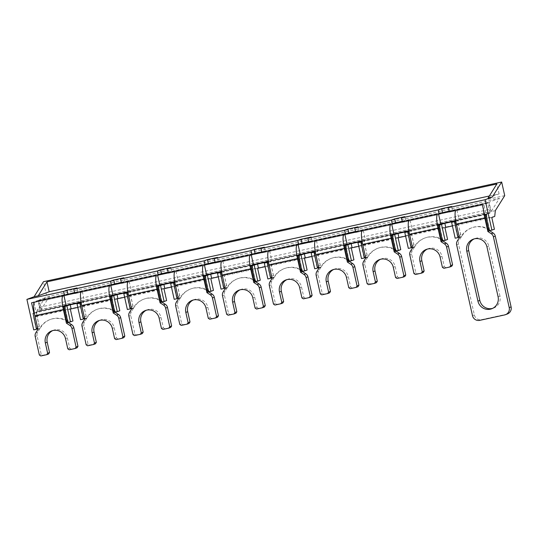 <?xml version="1.0" encoding="UTF-8"?>
<svg xmlns="http://www.w3.org/2000/svg" width="538" height="538" viewBox="0 0 538 538"><rect width="100%" height="100%" fill="white"/><g stroke="black" fill="none" stroke-linecap="round" stroke-linejoin="round"><path stroke-width="0.4" stroke-dasharray="2.69 2.02" d="M455.693 220.667L489.849 213.236L490.259 209.228L488.726 202.369L482.337 204.736L484.395 204.305L483.944 204.877L486.695 217.197L486.56 213.969L489.889 212.685L487.724 203.021L484.395 204.305M31.547 302.8L37.936 300.433L39.469 307.292L490.259 209.228M39.469 307.292L39.066 311.294L65.293 305.591M81.077 302.154L112.119 295.402M127.903 291.973L158.945 285.221M174.729 281.784L205.772 275.032M221.555 271.596L252.598 264.844M268.381 261.414L299.431 254.656M315.214 251.226L346.257 244.474M362.04 241.037L393.083 234.286M408.867 230.849L439.909 224.097M484.664 215.16L489.849 213.236M37.936 300.433L488.726 202.369M34.365 313.035L39.066 311.294M81.198 302.887L111.796 295.887M128.031 292.706L158.623 285.705M174.857 282.517L205.449 275.517M221.683 272.329L252.275 265.328M268.509 262.147L299.108 255.146M315.335 251.959L345.934 244.958M362.168 241.77L392.76 234.77M408.994 231.582L439.586 224.581M455.82 221.4L458.168 220.54L486.769 214.319L484.657 215.106M485.484 214.978L484.657 215.126M34.371 313.076L64.97 306.075M74.674 293.418L77.97 292.195L77.021 287.964M74.567 292.934L77.97 292.195M449.291 211.925L452.586 210.701L451.644 206.478M449.183 211.441L452.586 210.701M402.464 222.113L405.76 220.889L404.818 216.659M402.357 221.629L405.76 220.889M355.638 232.295L358.933 231.078L357.985 226.848M355.531 231.817L358.933 231.078M308.812 242.483L312.107 241.259L311.159 237.036M308.704 242.006L312.107 241.259M261.979 252.672L265.281 251.448L264.333 247.218M261.871 252.188L265.281 251.448M215.153 262.86L218.448 261.636L217.507 257.406M215.045 262.376L218.448 261.636M168.327 273.042L171.622 271.825L170.68 267.594M168.219 272.564L171.622 271.825M121.501 283.23L124.796 282.006L123.854 277.776M121.393 282.746L124.796 282.006M33.067 313.392L34.042 313.156M77.808 307.433L81.211 306.694L80.297 302.618M81.211 306.694L80.418 306.99L83.047 318.765L80.545 319.693M84.439 317.655L81.312 302.86M82.845 319.195L84.728 318.496A1.856 1.816 -110.3 0 0 86.1 316.297L83.639 305.275L83.551 302.033M112.153 295.813L112.234 299.054L83.639 305.275M112.234 299.054L114.702 310.076A1.856 1.816 -110.3 0 0 116.881 311.502L114.998 312.201M124.634 297.245L128.037 296.505L127.123 292.43M128.037 296.505L127.244 296.801L129.873 308.583L127.371 309.505M131.272 307.467L128.138 292.679M129.671 309.007L131.554 308.308A1.856 1.816 -110.3 0 0 132.926 306.109L130.465 295.086L130.378 291.845M158.979 285.624L159.066 288.866L130.465 295.086M159.066 288.866L161.528 299.888A1.856 1.816 -110.3 0 0 163.713 301.314L161.83 302.013M171.461 287.063L174.863 286.317L173.956 282.242M174.863 286.317L174.07 286.613L176.706 298.395L174.198 299.323M178.098 297.279L174.964 282.49M176.498 298.819L178.381 298.126A1.856 1.816 -110.3 0 0 179.753 295.927L177.291 284.898L177.204 281.663M205.805 275.443L205.893 278.677L177.291 284.898M205.893 278.677L208.354 289.706A1.856 1.816 -110.3 0 0 210.54 291.125L208.657 291.825M218.287 276.875L221.69 276.135L220.782 272.053M221.69 276.135L220.896 276.431L223.532 288.207L221.031 289.135M224.924 287.097L221.797 272.302M223.324 288.637L225.207 287.938A1.856 1.816 -110.3 0 0 226.585 285.739L224.117 274.716L224.03 271.475M252.631 265.254L252.719 268.489L224.117 274.716M252.719 268.489L255.18 279.518A1.856 1.816 -110.3 0 0 257.366 280.944L255.483 281.643M265.113 266.687L268.523 265.947L267.608 261.871M268.523 265.947L267.722 266.243L270.358 278.018L267.857 278.946M271.751 276.909L268.623 262.12M270.15 278.449L272.04 277.749A1.856 1.816 -110.3 0 0 273.412 275.55L270.944 264.528L270.856 261.286M299.458 255.066L299.545 258.307L270.944 264.528M299.545 258.307L302.013 269.33A1.856 1.816 -110.3 0 0 304.192 270.755L302.309 271.455M311.939 256.498L315.349 255.758L314.434 251.683M315.349 255.758L314.555 256.054L317.185 267.837L314.683 268.765M318.577 266.72L315.45 251.932M316.983 268.26L318.866 267.568A1.856 1.816 -110.3 0 0 320.238 265.368L317.77 254.339L317.689 251.105M346.284 244.877L346.371 248.119L317.77 254.339M346.371 248.119L348.839 259.141A1.856 1.816 -110.3 0 0 351.018 260.567L349.135 261.266M358.772 246.317L362.175 245.577L361.26 241.495M362.175 245.577L361.381 245.866L364.011 257.648L361.509 258.576M365.403 256.539L362.276 241.744M363.809 258.079L365.692 257.379A1.856 1.816 -110.3 0 0 367.064 255.18L364.603 244.151L364.515 240.916M393.117 234.696L393.197 237.93L364.603 244.151M393.197 237.93L395.665 248.959A1.856 1.816 -110.3 0 0 397.851 250.385L395.961 251.078M405.598 236.128L409.001 235.388L408.093 231.313M409.001 235.388L408.207 235.684L410.837 247.46L408.335 248.388M412.236 246.35L409.102 231.555M410.635 247.89L412.518 247.191A1.856 1.816 -110.3 0 0 413.89 244.992L411.429 233.969L411.341 230.728M439.943 224.507L440.03 227.749L411.429 233.969M440.03 227.749L442.492 238.771A1.856 1.816 -110.3 0 0 444.677 240.197L442.794 240.896M452.424 225.94L455.827 225.2L454.919 221.125M455.827 225.2L455.034 225.496L457.67 237.278L455.168 238.206M459.062 236.162L455.928 221.374M457.461 237.702L459.344 237.002A1.856 1.816 -110.3 0 0 460.716 234.803L458.255 223.781L458.168 220.54M486.769 214.319L486.856 217.56L458.255 223.781M486.856 217.56L489.318 228.583A1.856 1.816 -110.3 0 0 491.503 230.008L494.415 229.282M37.613 327.844L34.486 313.049M36.019 329.384L37.902 328.684A1.856 1.816 -110.3 0 0 39.274 326.485L36.806 315.456L36.725 312.222M65.32 306.001L65.407 309.236L36.806 315.456M65.407 309.236L67.875 320.265A1.856 1.816 -110.3 0 0 70.054 321.69L72.973 320.957M37.902 328.684L33.719 329.881M495.323 210.654L491.174 211.562L499.452 198.327L49.557 296.189L41.278 309.424L37.129 310.332L46.517 295.315L43.477 281.697M37.129 310.332L36.544 316.075L33.585 317.171L36.221 328.953M70.337 309.182L33.585 317.171M494.738 216.404L36.544 316.075M491.786 217.5L455.034 225.496M444.96 227.688L408.207 235.684M398.127 237.877L361.381 245.866M351.301 248.058L314.555 256.054M304.474 258.247L267.722 266.243M257.648 268.435L220.896 276.431M210.822 278.617L174.07 286.613M163.996 288.805L127.244 296.801M117.163 298.993L80.418 306.99M40.296 328.066A20.437 20.007 69.7 0 1 50.532 319.397A20.437 20.007 69.7 0 1 68.898 321.845M119.799 310.776L115.724 311.657A20.437 20.007 69.7 0 0 97.365 309.209L96.746 309.437A20.437 20.007 -110.3 0 0 86.504 318.113L87.122 317.877A20.437 20.007 69.7 0 1 97.365 309.209M87.122 317.877L83.047 318.765M84.728 318.496L86.504 318.113M116.881 311.502L115.105 311.885A20.437 20.007 -110.3 0 0 96.746 309.437M115.105 311.885L115.724 311.657M166.625 300.587L162.55 301.475A20.437 20.007 69.7 0 0 144.191 299.027L143.572 299.256A20.437 20.007 -110.3 0 0 133.33 307.924L133.949 307.696A20.437 20.007 69.7 0 1 144.191 299.027M133.949 307.696L129.873 308.583M131.554 308.308L133.33 307.924M163.713 301.314L161.931 301.704A20.437 20.007 -110.3 0 0 143.572 299.256M161.931 301.704L162.55 301.475M213.451 290.399L209.376 291.287A20.437 20.007 69.7 0 0 191.017 288.839L190.398 289.067A20.437 20.007 -110.3 0 0 180.163 297.736L180.781 297.507A20.437 20.007 69.7 0 1 191.017 288.839M180.781 297.507L176.706 298.395M178.381 298.126L180.163 297.736M210.54 291.125L208.757 291.515A20.437 20.007 -110.3 0 0 190.398 289.067M208.757 291.515L209.376 291.287M260.278 280.211L256.209 281.098A20.437 20.007 69.7 0 0 237.843 278.65L237.224 278.879A20.437 20.007 -110.3 0 0 226.989 287.548L227.608 287.319A20.437 20.007 69.7 0 1 237.843 278.65M227.608 287.319L223.532 288.207M225.207 287.938L226.989 287.548M257.366 280.944L255.59 281.327A20.437 20.007 -110.3 0 0 237.224 278.879M255.59 281.327L256.209 281.098M307.111 270.029L303.035 270.917A20.437 20.007 69.7 0 0 284.669 268.462L284.051 268.697A20.437 20.007 -110.3 0 0 273.815 277.366L274.434 277.137A20.437 20.007 69.7 0 1 284.669 268.462M274.434 277.137L270.358 278.018M272.04 277.749L273.815 277.366M304.192 270.755L302.417 271.145A20.437 20.007 -110.3 0 0 284.051 268.697M302.417 271.145L303.035 270.917M353.937 259.841L349.861 260.728A20.437 20.007 69.7 0 0 331.495 258.28L330.883 258.509A20.437 20.007 -110.3 0 0 320.641 267.178L321.26 266.949A20.437 20.007 69.7 0 1 331.495 258.28M321.26 266.949L317.185 267.837M318.866 267.568L320.641 267.178M351.018 260.567L349.243 260.957A20.437 20.007 -110.3 0 0 330.883 258.509M349.243 260.957L349.861 260.728M400.763 249.652L396.688 250.54A20.437 20.007 69.7 0 0 378.328 248.092L377.71 248.321A20.437 20.007 -110.3 0 0 367.467 256.989L368.086 256.76A20.437 20.007 69.7 0 1 378.328 248.092M368.086 256.76L364.011 257.648M365.692 257.379L367.467 256.989M397.851 250.385L396.069 250.769A20.437 20.007 -110.3 0 0 377.71 248.321M396.069 250.769L396.688 250.54M447.589 239.471L443.514 240.351A20.437 20.007 69.7 0 0 425.155 237.904L424.536 238.132A20.437 20.007 -110.3 0 0 414.294 246.808L414.912 246.579A20.437 20.007 69.7 0 1 425.155 237.904M414.912 246.579L410.837 247.46M412.518 247.191L414.294 246.808M444.677 240.197L442.895 240.58A20.437 20.007 -110.3 0 0 424.536 238.132M442.895 240.58L443.514 240.351M457.67 237.278L461.745 236.39A20.437 20.007 69.7 0 1 471.981 227.722A20.437 20.007 69.7 0 1 490.34 230.17M461.745 236.39L459.344 237.002M489.721 230.399A20.437 20.007 -110.3 0 0 471.362 227.951A20.437 20.007 -110.3 0 0 461.127 236.619M68.279 322.074A20.437 20.007 -110.3 0 0 49.92 319.626A20.437 20.007 -110.3 0 0 39.678 328.294M504.718 195.644L46.517 295.315M499.452 198.327L489.076 202.174L491.174 211.562L41.278 309.424L39.18 300.036L49.557 296.189M489.076 202.174L39.18 300.036M488.127 197.944L499.082 193.882L489.345 196M499.082 193.882L496.863 183.976M507.327 314.004A6.194 6.066 69.7 0 1 506.52 314.239L481.624 319.653A6.194 6.066 69.7 0 1 474.348 314.905L458.524 244.111A4.956 4.849 69.7 0 1 459.149 240.392L457.266 241.091M498.08 296.727L499.963 296.028A10.525 10.309 69.7 0 1 492.586 308.395M34.728 302.107L38.575 300.729L40.733 310.392L36.766 311.818L65.165 305.638M34.042 302.746L36.799 315.066C36.429 313.217 36.416 312.134 36.766 311.818M112.254 285.113L109.947 285.745M128.32 281.744L121.474 283.109M159.08 274.931L156.773 275.557M175.146 271.562L168.3 272.921M205.906 264.743L203.599 265.368M221.972 261.374L215.126 262.739M252.732 254.555L250.426 255.187M268.798 251.185L261.952 252.551M299.558 244.366L297.252 244.998M315.631 241.004L308.785 242.362M346.391 234.185L344.078 234.81M362.457 230.815L355.611 232.174M393.217 223.996L390.911 224.628M409.284 220.627L402.437 221.992M440.044 213.808L437.737 214.44M456.11 210.439L449.264 211.804M38.575 300.729L487.724 203.021M65.428 295.301L63.114 295.934M81.494 291.932L74.647 293.297M40.733 310.392L489.889 212.685M82.321 291.623L84.479 301.293L83.538 301.643A3.093 0.619 77.7 0 0 83.625 304.878L86.665 318.469L84.782 319.168M84.479 301.293L81.056 302.04M456.937 210.136L459.102 219.8L458.161 220.15A3.093 0.619 77.7 0 0 458.241 223.391L461.281 236.982L459.398 237.675M459.102 219.8L455.673 220.546M410.111 220.318L412.269 229.988L411.328 230.338A3.093 0.619 77.7 0 0 411.415 233.573L414.455 247.164L412.572 247.863M412.269 229.988L408.846 230.735M363.285 230.506L365.443 240.17L364.502 240.52A3.093 0.619 77.7 0 0 364.589 243.761L367.629 257.352L365.746 258.052M365.443 240.17L362.02 240.916M316.458 240.694L318.617 250.358L317.676 250.708A3.093 0.619 77.7 0 0 317.763 253.949L320.803 267.541L318.92 268.24M318.617 250.358L315.194 251.105M269.632 250.883L271.791 260.547L270.849 260.896A3.093 0.619 77.7 0 0 270.937 264.131L273.976 277.722L272.087 278.422M271.791 260.547L268.361 261.293M222.806 261.065L224.965 270.735L224.023 271.078A3.093 0.619 77.7 0 0 224.111 274.319L227.144 287.911L225.261 288.61M224.965 270.735L221.535 271.475M175.973 271.253L178.139 280.917L177.197 281.266A3.093 0.619 77.7 0 0 177.278 284.508L180.317 298.099L178.434 298.798M178.139 280.917L174.709 281.663M129.147 281.441L131.306 291.105L130.364 291.455A3.093 0.619 77.7 0 0 130.452 294.69L133.491 308.287L131.608 308.98M131.306 291.105L127.883 291.852M68.265 322.363L65.253 308.879A3.093 0.619 -102.3 0 1 64.963 306.135M37.956 329.357L39.839 328.657L36.799 315.066L65.253 308.879M115.092 312.181L112.079 298.691L83.625 304.878M111.79 295.947A3.093 0.619 77.7 0 0 112.079 298.691M161.918 301.993L158.905 288.502L130.452 294.69M158.616 285.759A3.093 0.619 77.7 0 0 158.905 288.502M208.751 291.804L205.731 278.314L177.278 284.508M205.442 275.57A3.093 0.619 77.7 0 0 205.731 278.314M255.577 281.623L252.557 268.132L224.111 274.319M252.268 265.389A3.093 0.619 77.7 0 0 252.557 268.132M302.403 271.434L299.39 257.944L270.937 264.131M299.101 255.2A3.093 0.619 77.7 0 0 299.39 257.944M349.229 261.246L346.216 247.756L317.763 253.949M345.927 245.012A3.093 0.619 77.7 0 0 346.216 247.756M396.055 251.058L393.043 237.574L364.589 243.761M392.753 234.83A3.093 0.619 77.7 0 0 393.043 237.574M442.882 240.876L439.869 227.386L411.415 233.573M439.58 224.642A3.093 0.619 77.7 0 0 439.869 227.386M483.642 210.587A13.006 2.609 -102.3 0 1 483.944 204.877M39.839 328.657L37.707 332.074A4.956 4.849 69.7 0 0 37.082 335.793L41.224 354.327L42.677 355.275L48.608 353.991M69.247 349.787L77.062 347.797M71.13 349.088L69.678 348.14L67.378 337.871A10.525 10.309 69.7 0 0 53.645 330.191L51.762 330.89M52.717 330.588A10.525 10.309 69.7 0 1 53.645 330.191M42.677 355.275L40.794 355.974M41.224 354.327L39.341 355.026M67.795 348.839L69.678 348.14M116.073 339.599L123.888 337.615M117.957 338.9L116.504 337.951L114.211 327.682A10.525 10.309 69.7 0 0 100.472 320.002L98.588 320.702M99.55 320.399A10.525 10.309 69.7 0 1 100.472 320.002M86.665 318.469L84.533 321.885A4.956 4.849 69.7 0 0 83.908 325.604L88.05 344.138L89.503 345.093L95.434 343.802M133.491 308.287L131.359 311.697L129.476 312.396M162.9 329.411L170.714 327.427M164.783 328.718L163.33 327.763L161.037 317.494A10.525 10.309 69.7 0 0 147.298 309.814L145.415 310.513M146.376 310.211A10.525 10.309 69.7 0 1 147.298 309.814M131.359 311.697A4.956 4.849 69.7 0 0 130.734 315.416L134.877 333.957L136.336 334.905L142.261 333.614M180.317 298.099L178.186 301.509L176.303 302.208M209.726 319.229L217.54 317.238M211.616 318.53L210.156 317.581L207.863 307.312A10.525 10.309 69.7 0 0 194.124 299.632L192.241 300.332M193.203 300.029A10.525 10.309 69.7 0 1 194.124 299.632M178.186 301.509A4.956 4.849 69.7 0 0 177.56 305.234L181.703 323.768L183.162 324.717L189.087 323.432M227.144 287.911L225.012 291.327L223.129 292.026M256.559 309.041L264.366 307.057M258.442 308.341L256.982 307.393L254.689 297.124A10.525 10.309 69.7 0 0 240.957 289.444L239.067 290.143M240.029 289.841A10.525 10.309 69.7 0 1 240.957 289.444M225.012 291.327A4.956 4.849 69.7 0 0 224.386 295.046L228.536 313.58L229.988 314.535L235.913 313.244M273.976 277.722L271.845 281.139L269.955 281.838M303.385 298.852L311.193 296.868M305.268 298.16L303.815 297.205L301.515 286.936A10.525 10.309 69.7 0 0 287.783 279.256L285.9 279.955M286.855 279.652A10.525 10.309 69.7 0 1 287.783 279.256M271.845 281.139A4.956 4.849 69.7 0 0 271.219 284.858L275.362 303.398L276.814 304.347L282.746 303.055M320.803 267.541L318.671 270.95L316.788 271.65M350.211 288.671L358.026 286.68M352.094 287.971L350.641 287.023L348.342 276.747A10.525 10.309 69.7 0 0 334.609 269.074L332.726 269.767M333.681 269.471A10.525 10.309 69.7 0 1 334.609 269.074M318.671 270.95A4.956 4.849 69.7 0 0 318.045 274.669L322.188 293.21L323.641 294.158L329.572 292.867M367.629 257.352L365.497 260.769L363.614 261.461M397.037 278.482L404.852 276.492M398.92 277.783L397.468 276.835L395.174 266.566A10.525 10.309 69.7 0 0 381.435 258.886L379.552 259.585M380.514 259.282A10.525 10.309 69.7 0 1 381.435 258.886M365.497 260.769A4.956 4.849 69.7 0 0 364.872 264.488L369.014 283.022L370.474 283.97L376.398 282.685M414.455 247.164L412.323 250.58L410.44 251.28M443.863 268.294L451.678 266.31M445.746 267.594L444.294 266.646L442.001 256.377A10.525 10.309 69.7 0 0 428.261 248.697L426.378 249.397M427.34 249.094A10.525 10.309 69.7 0 1 428.261 248.697M412.323 250.58A4.956 4.849 69.7 0 0 411.698 254.299L415.84 272.833L417.3 273.788L423.224 272.497M461.281 236.982L459.149 240.392M489.715 230.688L486.695 217.197L458.241 223.391M114.621 338.651L116.504 337.951M89.503 345.093L87.62 345.793M88.05 344.138L86.167 344.838M161.447 328.462L163.33 327.763M136.336 334.905L134.453 335.604M134.877 333.957L132.994 334.656M208.273 318.274L210.156 317.581M183.162 324.717L181.279 325.416M181.703 323.768L179.82 324.468M255.099 308.092L256.982 307.393M229.988 314.535L228.105 315.228M228.536 313.58L226.646 314.279M301.926 297.904L303.815 297.205M276.814 304.347L274.931 305.046M275.362 303.398L273.479 304.091M348.759 287.716L350.641 287.023M323.641 294.158L321.758 294.858M322.188 293.21L320.305 293.909M395.585 277.534L397.468 276.835M370.474 283.97L368.584 284.669M369.014 283.022L367.131 283.721M442.411 267.346L444.294 266.646M417.3 273.788L415.417 274.488M415.84 272.833L413.957 273.533M499.963 296.028L488.827 246.189A10.525 10.309 -110.3 0 0 474.166 238.906M84.453 316.909L86.1 316.297M113.054 310.688L114.702 310.076M131.279 306.721L132.926 306.109M159.88 300.5L161.528 299.888M178.105 296.532L179.753 295.927M206.706 290.312L208.354 289.706M224.931 286.351L226.585 285.739M253.532 280.13L255.18 279.518M271.764 276.162L273.412 275.55M300.359 269.941L302.013 269.33M318.59 265.974L320.238 265.368M347.192 259.753L348.839 259.141M365.416 255.792L367.064 255.18M394.018 249.571L395.665 248.959M412.243 245.604L413.89 244.992M440.844 239.383L442.492 238.771M459.069 235.415L460.716 234.803M487.67 229.195L489.318 228.583M37.626 327.097L39.274 326.485M66.228 320.87L67.875 320.265M489.62 230.708L491.503 230.008M68.171 322.383L70.054 321.69M504.637 314.938L506.52 314.239M481.624 319.653L479.741 320.352M472.465 315.604L474.348 314.905M458.161 220.15L486.56 213.969M411.328 230.338L439.781 224.144M364.502 240.52L392.955 234.333M317.676 250.708L346.129 244.521M270.849 260.896L299.303 254.703M224.023 271.078L252.47 264.891M177.197 281.266L205.644 275.079M130.364 291.455L158.818 285.268M83.538 301.643L111.991 295.449M37.707 332.074L35.824 332.766M37.082 335.793L35.199 336.485M65.495 338.57L67.378 337.871M84.533 321.885L82.65 322.585M112.321 328.382L114.211 327.682M83.908 325.604L82.025 326.304M159.154 318.193L161.037 317.494M130.734 315.416L128.851 316.115M205.98 308.005L207.863 307.312M177.56 305.234L175.677 305.927M252.806 297.823L254.689 297.124M224.386 295.046L222.503 295.745M299.632 287.635L301.515 286.936M271.219 284.858L269.33 285.557M346.459 277.447L348.342 276.747M318.045 274.669L316.162 275.369M393.285 267.265L395.174 266.566M364.872 264.488L362.989 265.187M440.118 257.077L442.001 256.377M411.698 254.299L409.815 254.999M488.827 246.189L486.944 246.888M456.641 244.81L458.524 244.111M471.981 227.722L471.362 227.951M50.532 319.397L49.92 319.626M491.665 308.792L493.548 308.092M475.088 238.516L473.205 239.208"/><path stroke-width="0.81" d="M65.293 305.591L81.077 302.154M112.119 295.402L127.903 291.973M158.945 285.221L174.729 281.784M205.772 275.032L221.555 271.596M252.598 264.844L268.381 261.414M299.431 254.656L315.214 251.226M346.257 244.474L362.04 241.037M393.083 234.286L408.867 230.849M439.909 224.097L455.693 220.667M491.914 230.21L485.094 199.706L448.349 207.695L449.291 211.925L482.337 204.736L484.664 215.16L485.484 214.978L489.002 230.735A1.856 1.816 69.7 0 0 489.62 230.708L494.415 229.282L491.786 217.5L494.738 216.404L495.323 210.654L504.718 195.644L501.672 182.026L492.277 197.042L488.127 197.944L496.863 183.976L46.967 281.845L38.232 295.813L34.082 296.714L26.9 299.377L33.719 329.881L36.019 329.384A1.856 1.816 69.7 0 0 36.584 329.148L33.067 313.392L33.881 313.217L31.547 302.8L64.594 295.611L74.567 292.934M33.881 313.217L34.365 313.035M66.927 306.028L70.471 321.885L68.171 322.383A1.856 1.816 69.7 0 1 67.559 322.41L64.035 306.66L70.222 304.804L80.297 302.618L77.001 303.836L81.198 302.887M109.913 296.64L113.054 310.688L114.386 312.222L110.862 296.472L109.913 296.64L111.796 295.887M110.862 296.472L117.049 294.622L127.123 292.43L123.827 293.654L128.031 292.706M156.74 286.458L159.88 300.5L161.212 302.04L157.688 286.283L156.74 286.458L158.623 285.705M157.688 286.283L163.875 284.434L173.956 282.242L170.654 283.465L174.857 282.517M203.566 276.27L206.706 290.312L208.038 291.852L204.521 276.102L203.566 276.27L205.449 275.517M204.521 276.102L210.701 274.245L220.782 272.053L217.486 273.277L221.683 272.329M250.392 266.081L253.532 280.13L254.864 281.663L251.347 265.913L250.392 266.081L252.275 265.328M251.347 265.913L257.534 264.064L267.608 261.871L264.313 263.089L268.509 262.147M297.225 255.893L300.359 269.941L301.69 271.482L298.173 255.725L297.225 255.893L299.108 255.146M298.173 255.725L304.36 253.875L314.434 251.683L311.139 252.907L315.335 251.959M344.051 245.711L347.192 259.753L348.523 261.293L344.999 245.536L344.051 245.711L345.934 244.958M344.999 245.536L351.186 243.687L361.26 241.495L357.965 242.719L362.168 241.77M390.877 235.523L394.018 249.571L395.349 251.105L391.825 235.355L390.877 235.523L392.76 234.77M391.825 235.355L398.012 233.505L408.093 231.313L404.791 232.53L408.994 231.582M437.703 225.335L440.844 239.383L442.175 240.923L438.652 225.166L437.703 225.335L439.586 224.581M438.652 225.166L444.839 223.317L454.919 221.125L451.617 222.349L455.82 221.4M64.035 306.66L63.087 306.828L64.97 306.075M111.42 285.422L110.478 281.192L73.726 289.188L74.674 293.418L111.42 285.422L114.722 284.199L113.774 279.968L123.854 277.776L120.552 279L121.501 283.23L158.253 275.234L161.548 274.017L160.6 269.787L170.68 267.594L167.385 268.818L168.327 273.042L205.079 265.052L208.374 263.828L207.433 259.598L217.507 257.406L214.211 258.63L215.153 262.86L251.905 254.864L255.2 253.64L254.259 249.41L264.333 247.218L261.038 248.442L261.979 252.672L298.731 244.676L302.026 243.452L301.085 239.228L311.159 237.036L307.864 238.253L308.812 242.483L345.557 234.487L348.859 233.27L347.911 229.04L357.985 226.848L354.69 228.072L355.638 232.295L392.39 224.306L395.686 223.082L394.737 218.852L404.818 216.659L401.516 217.883L402.464 222.113L439.216 214.117L449.183 211.441M395.686 223.082L402.357 221.629M348.859 233.27L355.531 231.817M302.026 243.452L308.704 242.006M255.2 253.64L261.871 252.188M208.374 263.828L215.045 262.376M161.548 274.017L168.219 272.564M114.722 284.199L121.393 282.746M64.594 295.611L63.652 291.381L26.9 299.377M70.471 321.885L72.973 320.957L70.337 309.182L71.13 308.886L70.222 304.804M71.13 308.886L77.808 307.433M84.439 317.655L83.41 318.96A1.856 1.816 69.7 0 1 82.845 319.195L80.545 319.693L77.001 303.836M83.41 318.96L79.893 303.21M114.386 312.222A1.856 1.816 69.7 0 0 114.998 312.201L117.297 311.697L113.753 295.839M117.297 311.697L119.799 310.776L117.163 298.993L117.963 298.698L117.049 294.622M117.963 298.698L124.634 297.245M131.272 307.467L130.243 308.778A1.856 1.816 69.7 0 1 129.671 309.007L127.371 309.505L123.827 293.654M130.243 308.778L126.719 293.022M161.212 302.04A1.856 1.816 69.7 0 0 161.83 302.013L164.124 301.515L160.58 285.658M164.124 301.515L166.625 300.587L163.996 288.805L164.789 288.509L163.875 284.434M164.789 288.509L171.461 287.063M178.098 297.279L177.069 298.59A1.856 1.816 69.7 0 1 176.498 298.819L174.198 299.323L170.654 283.465M177.069 298.59L173.545 282.833M208.038 291.852A1.856 1.816 69.7 0 0 208.657 291.825L210.95 291.327L207.406 275.469M210.95 291.327L213.451 290.399L210.822 278.617L211.616 278.328L210.701 274.245M211.616 278.328L218.287 276.875M224.924 287.097L223.895 288.402A1.856 1.816 69.7 0 1 223.324 288.637L221.031 289.135L217.486 273.277M223.895 288.402L220.372 272.652M254.232 265.281L257.776 281.139L255.483 281.643A1.856 1.816 69.7 0 1 254.864 281.663M257.776 281.139L260.278 280.211L257.648 268.435L258.442 268.139L257.534 264.064M258.442 268.139L265.113 266.687M271.751 276.909L270.722 278.213A1.856 1.816 69.7 0 1 270.15 278.449L267.857 278.946L264.313 263.089M270.722 278.213L267.198 262.463M301.065 255.099L304.609 270.957L302.309 271.455A1.856 1.816 69.7 0 1 301.69 271.482M304.609 270.957L307.111 270.029L304.474 258.247L305.268 257.951L304.36 253.875M305.268 257.951L311.939 256.498M318.577 266.72L317.548 268.032A1.856 1.816 69.7 0 1 316.983 268.26L314.683 268.765L311.139 252.907M317.548 268.032L314.031 252.275M347.891 244.911L351.435 260.769L349.135 261.266A1.856 1.816 69.7 0 1 348.523 261.293M351.435 260.769L353.937 259.841L351.301 248.058L352.094 247.769L351.186 243.687M352.094 247.769L358.772 246.317M365.403 256.539L364.374 257.843A1.856 1.816 69.7 0 1 363.809 258.079L361.509 258.576L357.965 242.719M364.374 257.843L360.857 242.093M394.717 234.723L398.261 250.58L395.961 251.078A1.856 1.816 69.7 0 1 395.349 251.105M398.261 250.58L400.763 249.652L398.127 237.877L398.927 237.581L398.012 233.505M398.927 237.581L405.598 236.128M412.236 246.35L411.207 247.655A1.856 1.816 69.7 0 1 410.635 247.89L408.335 248.388L404.791 232.53M411.207 247.655L407.683 231.905M441.543 224.541L445.087 240.392L442.794 240.896A1.856 1.816 69.7 0 1 442.175 240.923M445.087 240.392L447.589 239.471L444.96 227.688L445.753 227.392L444.839 223.317M445.753 227.392L452.424 225.94M459.062 236.162L458.033 237.473A1.856 1.816 69.7 0 1 457.461 237.702L455.168 238.206L451.617 222.349M458.033 237.473L454.509 221.717M489.002 230.735L487.67 229.195L484.53 215.153M37.613 327.844L36.584 329.148M67.559 322.41L66.228 320.87L63.087 306.828M113.774 279.968L110.478 281.192M158.253 275.234L157.304 271.004L120.552 279M160.6 269.787L157.304 271.004M205.079 265.052L204.131 260.822L167.385 268.818M207.433 259.598L204.131 260.822M251.905 254.864L250.957 250.634L214.211 258.63M254.259 249.41L250.957 250.634M298.731 244.676L297.79 240.446L261.038 248.442M301.085 239.228L297.79 240.446M345.557 234.487L344.616 230.264L307.864 238.253M347.911 229.04L344.616 230.264M392.39 224.306L391.442 220.076L354.69 228.072M394.737 218.852L391.442 220.076M439.216 214.117L438.268 209.887L401.516 217.883M442.512 212.893L441.564 208.663L438.268 209.887M441.564 208.663L451.644 206.478L448.349 207.695M67.896 294.387L66.947 290.157L63.652 291.381M66.947 290.157L77.021 287.964L73.726 289.188M485.094 199.706L492.277 197.042M501.672 182.026L43.477 281.697L34.082 296.714M38.232 295.813L49.18 291.751L46.967 281.845M489.345 196L49.18 291.751M483.642 210.587A13.006 2.609 -102.3 0 0 484.812 217.897L487.852 231.488L489.735 230.789L493.124 233.001A4.956 4.849 69.7 0 1 495.276 236.121L511.1 306.909A6.194 6.066 69.7 0 1 507.327 314.004L505.438 314.703A6.194 6.066 69.7 0 1 504.637 314.938L479.741 320.352A6.194 6.066 69.7 0 1 472.465 315.604L456.641 244.81A4.956 4.849 69.7 0 1 457.266 241.091L459.398 237.675L456.358 224.084A13.006 2.609 77.7 0 1 455.995 210.486L482.344 204.756M487.852 231.488L491.241 233.7A4.956 4.849 69.7 0 1 493.393 236.814L509.217 307.608A6.194 6.066 69.7 0 1 505.438 314.703M492.586 308.395A10.525 10.309 69.7 0 1 479.815 300.412L468.672 250.574L466.789 251.273A10.525 10.309 -110.3 0 1 473.205 239.208A10.525 10.309 -110.3 0 1 486.944 246.888L498.08 296.727A10.525 10.309 69.7 0 1 491.665 308.792A10.525 10.309 69.7 0 1 477.926 301.112L466.789 251.273M66.403 323.163L63.37 309.572A13.006 2.609 -102.3 0 1 63.007 295.974L34.6 302.148L34.042 302.746A13.006 2.609 -102.3 0 0 34.916 315.766L37.956 329.357L35.824 332.766A4.956 4.849 69.7 0 0 35.199 336.485L39.341 355.026L40.794 355.974L46.725 354.683L47.64 353.217L45.34 342.948A10.525 10.309 69.7 0 1 51.762 330.89A10.525 10.309 69.7 0 1 65.495 338.57L67.795 348.839L69.247 349.787L75.172 348.496L76.093 347.03L71.944 328.496L73.834 327.797A4.956 4.849 69.7 0 0 71.675 324.683L68.286 322.47L66.403 323.163L69.792 325.382A4.956 4.849 69.7 0 1 71.944 328.496M109.947 285.745L109.833 285.786A13.006 2.609 -102.3 0 0 110.196 299.39L113.229 312.981L115.092 312.181M121.474 283.109L112.254 285.113M128.32 281.744L128.205 281.791A13.006 2.609 77.7 0 0 128.569 295.389L131.608 308.98L129.476 312.396A4.956 4.849 69.7 0 0 128.851 316.115L132.994 334.656L134.453 335.604L140.378 334.313L141.292 332.847L138.999 322.578A10.525 10.309 69.7 0 1 145.415 310.513A10.525 10.309 69.7 0 1 159.154 318.193L161.447 328.462L162.9 329.411L168.831 328.126L169.746 326.66L165.603 308.119L167.486 307.42A4.956 4.849 69.7 0 0 165.334 304.306L161.945 302.094L160.062 302.793L157.022 289.202A13.006 2.609 -102.3 0 1 156.659 275.597L156.773 275.557M168.3 272.921L159.08 274.931M175.146 271.562L175.032 271.603A13.006 2.609 77.7 0 0 175.395 285.207L178.434 298.798L176.303 302.208A4.956 4.849 69.7 0 0 175.677 305.927L179.82 324.468L181.279 325.416L187.204 324.125L188.118 322.659L185.825 312.39A10.525 10.309 69.7 0 1 192.241 300.332A10.525 10.309 69.7 0 1 205.98 308.005L208.273 318.274L209.726 319.229L215.657 317.938L216.572 316.472L212.429 297.938L214.312 297.238A4.956 4.849 69.7 0 0 212.16 294.125L208.771 291.912L206.888 292.605L203.848 279.014A13.006 2.609 -102.3 0 1 203.485 265.416L203.599 265.368M215.126 262.739L205.906 264.743M221.972 261.374L221.858 261.414A13.006 2.609 77.7 0 0 222.221 275.019L225.261 288.61L223.129 292.026A4.956 4.849 69.7 0 0 222.503 295.745L226.646 314.279L228.105 315.228L234.03 313.943L234.945 312.477L232.651 302.208A10.525 10.309 69.7 0 1 239.067 290.143A10.525 10.309 69.7 0 1 252.806 297.823L255.099 308.092L256.559 309.041L262.483 307.749L263.398 306.283L259.255 287.749L261.138 287.05A4.956 4.849 69.7 0 0 258.986 283.936L255.597 281.724L253.714 282.423L250.674 268.832A13.006 2.609 -102.3 0 1 250.311 255.227L250.426 255.187M261.952 252.551L252.732 254.555M268.798 251.185L268.691 251.233A13.006 2.609 77.7 0 0 269.054 264.831L272.087 278.422L269.955 281.838A4.956 4.849 69.7 0 0 269.33 285.557L273.479 304.091L274.931 305.046L280.856 303.755L281.777 302.289L279.478 292.02A10.525 10.309 69.7 0 1 285.9 279.955A10.525 10.309 69.7 0 1 299.632 287.635L301.926 297.904L303.385 298.852L309.31 297.568L310.224 296.102L306.082 277.561L307.965 276.862A4.956 4.849 69.7 0 0 305.813 273.748L302.423 271.535L300.54 272.235L297.501 258.644A13.006 2.609 -102.3 0 1 297.137 245.039L297.252 244.998M308.785 242.362L299.558 244.366M315.631 241.004L315.517 241.044A13.006 2.609 77.7 0 0 315.88 254.642L318.92 268.24L316.788 271.65A4.956 4.849 69.7 0 0 316.162 275.369L320.305 293.909L321.758 294.858L327.689 293.566L328.604 292.1L326.304 281.831A10.525 10.309 69.7 0 1 332.726 269.767A10.525 10.309 69.7 0 1 346.459 277.447L348.759 287.716L350.211 288.671L356.136 287.379L357.057 285.913L352.908 267.373L354.798 266.68A4.956 4.849 69.7 0 0 352.639 263.559L349.249 261.347L347.366 262.046L344.333 248.455A13.006 2.609 -102.3 0 1 343.97 234.85L344.078 234.81M355.611 232.174L346.391 234.185M362.457 230.815L362.343 230.856A13.006 2.609 77.7 0 0 362.706 244.46L365.746 258.052L363.614 261.461A4.956 4.849 69.7 0 0 362.989 265.187L367.131 283.721L368.584 284.669L374.515 283.385L375.43 281.919L373.137 271.643A10.525 10.309 69.7 0 1 379.552 259.585A10.525 10.309 69.7 0 1 393.285 267.265L395.585 277.534L397.037 278.482L402.969 277.191L403.883 275.725L399.741 257.191L401.624 256.491A4.956 4.849 69.7 0 0 399.472 253.378L396.082 251.165L394.193 251.865L391.16 238.267A13.006 2.609 -102.3 0 1 390.796 224.669L390.911 224.628M402.437 221.992L393.217 223.996M409.284 220.627L409.169 220.667A13.006 2.609 77.7 0 0 409.532 234.272L412.572 247.863L410.44 251.28A4.956 4.849 69.7 0 0 409.815 254.999L413.957 273.533L415.417 274.488L421.341 273.196L422.256 271.73L419.963 261.461A10.525 10.309 69.7 0 1 426.378 249.397A10.525 10.309 69.7 0 1 440.118 257.077L442.411 267.346L443.863 268.294L449.795 267.009L450.71 265.543L446.567 247.003L448.45 246.303A4.956 4.849 69.7 0 0 446.298 243.189L442.909 240.977L441.025 241.676L437.986 228.085A13.006 2.609 -102.3 0 1 437.623 214.48L437.737 214.44M449.264 211.804L440.044 213.808M74.647 293.297L65.428 295.301M81.494 291.932L109.833 285.786M81.056 302.04L65.165 305.638A3.093 0.619 -102.3 0 0 64.963 306.135M455.673 220.546L439.781 224.144A3.093 0.619 77.7 0 0 439.58 224.642M408.846 230.735L392.955 234.333A3.093 0.619 77.7 0 0 392.753 234.83M362.02 240.916L346.129 244.521A3.093 0.619 77.7 0 0 345.927 245.012M315.194 251.105L299.303 254.703A3.093 0.619 77.7 0 0 299.101 255.2M268.361 261.293L252.47 264.891A3.093 0.619 77.7 0 0 252.268 265.389M221.535 271.475L205.644 275.079A3.093 0.619 77.7 0 0 205.442 275.57M174.709 281.663L158.818 285.268A3.093 0.619 77.7 0 0 158.616 285.759M127.883 291.852L111.991 295.449A3.093 0.619 77.7 0 0 111.79 295.947M63.975 295.745L66.107 305.288M110.196 299.39L81.742 305.577A13.006 2.609 -102.3 0 1 81.379 291.973M110.801 285.557L112.933 295.1M157.627 275.369L159.759 284.918M204.453 265.187L206.585 274.73M251.28 254.999L253.418 264.541M298.113 244.81L300.244 254.36M344.939 234.629L347.071 244.171M391.765 224.44L393.897 233.983M438.591 214.252L440.723 223.795M81.742 305.577L84.782 319.168L82.65 322.585A4.956 4.849 69.7 0 0 82.025 326.304L86.167 344.838L87.62 345.793L93.551 344.502L94.466 343.036L92.173 332.766A10.525 10.309 69.7 0 1 98.588 320.702A10.525 10.309 69.7 0 1 112.321 328.382L114.621 338.651L116.073 339.599L122.005 338.308L122.92 336.842L118.777 318.308L120.66 317.608A4.956 4.849 69.7 0 0 118.508 314.495L115.119 312.282M75.172 348.496L77.062 347.797L77.976 346.331L73.834 327.797M46.725 354.683L48.608 353.991L49.523 352.525L47.23 342.255A10.525 10.309 69.7 0 1 52.717 330.588M77.976 346.331L76.093 347.03M47.64 353.217L49.523 352.525M118.508 314.495L116.618 315.194A4.956 4.849 69.7 0 1 118.777 318.308M116.618 315.194L113.229 312.981M93.551 344.502L95.434 343.802L96.349 342.336L94.056 332.067A10.525 10.309 69.7 0 1 99.55 320.399M122.005 338.308L123.888 337.615L124.803 336.149L120.66 317.608M165.334 304.306L163.451 305.006A4.956 4.849 69.7 0 1 165.603 308.119M163.451 305.006L160.062 302.793M140.378 334.313L142.261 333.614L143.175 332.148L140.882 321.879A10.525 10.309 69.7 0 1 146.376 310.211M168.831 328.126L170.714 327.427L171.629 325.961L167.486 307.42M212.16 294.125L210.277 294.817A4.956 4.849 69.7 0 1 212.429 297.938M210.277 294.817L206.888 292.605M187.204 324.125L189.087 323.432L190.001 321.966L187.708 311.69A10.525 10.309 69.7 0 1 193.203 300.029M215.657 317.938L217.54 317.238L218.455 315.772L214.312 297.238M258.986 283.936L257.103 284.636A4.956 4.849 69.7 0 1 259.255 287.749M257.103 284.636L253.714 282.423M234.03 313.943L235.913 313.244L236.834 311.778L234.534 301.509A10.525 10.309 69.7 0 1 240.029 289.841M262.483 307.749L264.366 307.057L265.281 305.591L261.138 287.05M305.813 273.748L303.93 274.447A4.956 4.849 69.7 0 1 306.082 277.561M303.93 274.447L300.54 272.235M280.856 303.755L282.746 303.055L283.661 301.589L281.361 291.32A10.525 10.309 69.7 0 1 286.855 279.652M309.31 297.568L311.193 296.868L312.114 295.402L307.965 276.862M352.639 263.559L350.756 264.259A4.956 4.849 69.7 0 1 352.908 267.373M350.756 264.259L347.366 262.046M356.136 287.379L358.026 286.68L358.94 285.214L354.798 266.68M327.689 293.566L329.572 292.867L330.487 291.401L328.193 281.132A10.525 10.309 69.7 0 1 333.681 269.471M399.472 253.378L397.582 254.077A4.956 4.849 69.7 0 1 399.741 257.191M397.582 254.077L394.193 251.865M374.515 283.385L376.398 282.685L377.313 281.219L375.02 270.95A10.525 10.309 69.7 0 1 380.514 259.282M402.969 277.191L404.852 276.492L405.766 275.026L401.624 256.491M446.298 243.189L444.415 243.889A4.956 4.849 69.7 0 1 446.567 247.003M444.415 243.889L441.025 241.676M449.795 267.009L451.678 266.31L452.592 264.844L448.45 246.303M421.341 273.196L423.224 272.497L424.139 271.031L421.846 260.762A10.525 10.309 69.7 0 1 427.34 249.094M94.466 343.036L96.349 342.336M124.803 336.149L122.92 336.842M141.292 332.847L143.175 332.148M171.629 325.961L169.746 326.66M188.118 322.659L190.001 321.966M218.455 315.772L216.572 316.472M234.945 312.477L236.834 311.778M265.281 305.591L263.398 306.283M281.777 302.289L283.661 301.589M312.114 295.402L310.224 296.102M358.94 285.214L357.057 285.913M328.604 292.1L330.487 291.401M375.43 281.919L377.313 281.219M405.766 275.026L403.883 275.725M452.592 264.844L450.71 265.543M422.256 271.73L424.139 271.031M474.166 238.906A10.525 10.309 -110.3 0 0 468.672 250.574M509.217 307.608L511.1 306.909M477.926 301.112L479.815 300.412M63.37 309.572L34.916 315.766M128.205 281.791L156.659 275.597M175.032 271.603L203.485 265.416M221.858 261.414L250.311 255.227M268.691 251.233L297.137 245.039M315.517 241.044L343.97 234.85M362.343 230.856L390.796 224.669M409.169 220.667L437.623 214.48M157.022 289.202L128.569 295.389M203.848 279.014L175.395 285.207M250.674 268.832L222.221 275.019M297.501 258.644L269.054 264.831M344.333 248.455L315.88 254.642M391.16 238.267L362.706 244.46M437.986 228.085L409.532 234.272M484.812 217.897L456.358 224.084M71.675 324.683L69.792 325.382M47.23 342.255L45.34 342.948M94.056 332.067L92.173 332.766M140.882 321.879L138.999 322.578M187.708 311.69L185.825 312.39M234.534 301.509L232.651 302.208M281.361 291.32L279.478 292.02M328.193 281.132L326.304 281.831M375.02 270.95L373.137 271.643M421.846 260.762L419.963 261.461M493.124 233.001L491.241 233.7M493.393 236.814L495.276 236.121M37.815 328.731L36.254 329.31M84.641 318.55L83.081 319.121M131.467 308.361L129.914 308.94M178.293 298.173L176.74 298.751M225.126 287.985L223.566 288.563M271.952 277.803L270.392 278.381M318.778 267.615L317.218 268.193M365.605 257.426L364.044 258.005M412.431 247.245L410.877 247.816M459.257 237.056L457.704 237.635"/></g></svg>
